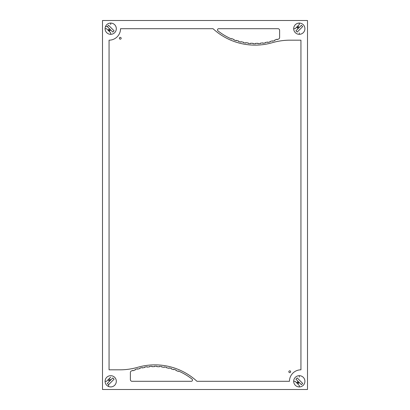 <?xml version="1.0" encoding="UTF-8"?>
<svg xmlns="http://www.w3.org/2000/svg" width="410" height="410" viewBox="0 0 410 410"><rect width="100%" height="100%" fill="white"/><g stroke="black" fill="none" stroke-linecap="round" stroke-linejoin="round"><path stroke-width="0.61" d="M116.317 381.3A5.617 5.617 0 0 1 110.7 386.917A5.617 5.617 0 0 1 105.083 381.3A5.617 5.617 0 0 1 110.7 375.683A5.617 5.617 0 0 1 116.317 381.3M116.317 28.7A5.617 5.617 0 0 1 110.7 34.317A5.617 5.617 0 0 1 105.083 28.7A5.617 5.617 0 0 1 110.7 23.083A5.617 5.617 0 0 1 116.317 28.7M304.917 381.3A5.617 5.617 0 0 1 299.3 386.917A5.617 5.617 0 0 1 293.683 381.3A5.617 5.617 0 0 1 299.3 375.683A5.617 5.617 0 0 1 304.917 381.3M304.917 28.7A5.617 5.617 0 0 1 299.3 34.317A5.617 5.617 0 0 1 293.683 28.7A5.617 5.617 0 0 1 299.3 23.083A5.617 5.617 0 0 1 304.917 28.7M290.634 371.732A0.902 0.902 0 0 1 289.732 372.634A0.902 0.902 0 0 1 288.83 371.732A0.902 0.902 0 0 1 289.732 370.83A0.902 0.902 0 0 1 290.634 371.732M121.17 38.268A0.902 0.902 0 0 1 120.268 39.17A0.902 0.902 0 0 1 119.366 38.268A0.902 0.902 0 0 1 120.268 37.366A0.902 0.902 0 0 1 121.17 38.268M218.72 28.7L277.98 28.7A1.64 1.64 0 0 1 279.62 30.34L279.62 37.505A1.645 1.645 0 0 1 278.626 39.017A64.252 64.252 0 0 1 277.17 39.616L277.022 39.237A52.362 52.362 0 0 1 274.731 40.083L274.864 40.467A51.009 51.009 0 0 1 272.527 41.22L272.414 40.836A53.572 53.572 0 0 1 270.057 41.492L270.159 41.887A60.408 60.408 0 0 1 267.761 42.45L267.679 42.056A49.502 49.502 0 0 1 265.28 42.517L265.342 42.917A46.935 46.935 0 0 1 262.907 43.281L262.861 42.876A53.054 53.054 0 0 1 260.432 43.142L260.463 43.542A53.925 53.925 0 0 1 258.013 43.706L257.998 43.306A59.286 59.286 0 0 1 255.553 43.368L255.553 43.773A64.965 64.965 0 0 1 253.093 43.737L253.103 43.337A69.956 69.956 0 0 1 250.659 43.204L250.633 43.609A82.446 82.446 0 0 1 248.183 43.378L248.224 42.978A77.593 77.593 0 0 1 245.805 42.65L245.744 43.05A62.387 62.387 0 0 1 243.325 42.614L243.402 42.215A81.001 81.001 0 0 1 241.013 41.687L240.926 42.081A64.262 64.262 0 0 1 238.548 41.451L238.651 41.056A71.914 71.914 0 0 1 236.314 40.334L236.191 40.723A80.232 80.232 0 0 1 233.874 39.903L234.013 39.524A64.929 64.929 0 0 1 231.747 38.612L231.594 38.981A60.214 60.214 0 0 1 217.966 30.888A1.225 1.225 0 0 1 218.72 28.7M191.28 381.3L132.02 381.3A1.64 1.64 0 0 1 130.38 379.66L130.38 372.495A1.645 1.645 0 0 1 131.374 370.983A64.252 64.252 0 0 1 132.83 370.384L132.978 370.763A52.362 52.362 0 0 1 135.269 369.917L135.136 369.533A51.009 51.009 0 0 1 137.473 368.78L137.586 369.164A53.572 53.572 0 0 1 139.943 368.508L139.841 368.113A60.408 60.408 0 0 1 142.239 367.55L142.321 367.944A49.502 49.502 0 0 1 144.72 367.483L144.658 367.083A46.935 46.935 0 0 1 147.093 366.719L147.139 367.124A53.054 53.054 0 0 1 149.568 366.858L149.537 366.458A53.925 53.925 0 0 1 151.987 366.294L152.002 366.694A59.286 59.286 0 0 1 154.447 366.632L154.447 366.227A64.965 64.965 0 0 1 156.907 366.263L156.897 366.663A69.956 69.956 0 0 1 159.341 366.796L159.367 366.391A82.446 82.446 0 0 1 161.817 366.622L161.776 367.022A77.593 77.593 0 0 1 164.195 367.35L164.256 366.95A62.387 62.387 0 0 1 166.675 367.386L166.598 367.785A81.001 81.001 0 0 1 168.987 368.313L169.074 367.919A64.262 64.262 0 0 1 171.452 368.549L171.349 368.944A71.914 71.914 0 0 1 173.686 369.666L173.809 369.277A80.232 80.232 0 0 1 176.126 370.097L175.987 370.476A64.929 64.929 0 0 1 178.253 371.388L178.406 371.019A60.214 60.214 0 0 1 192.034 379.112A1.225 1.225 0 0 1 191.28 381.3M213.036 28.7A62.012 62.012 0 0 0 272.486 42.64A63.842 63.842 0 0 1 289.87 40.18L300.94 40.18L300.94 369.82A11.48 11.48 0 0 0 289.46 381.3L196.964 381.3A62.012 62.012 0 0 0 137.514 367.36A63.842 63.842 0 0 1 120.13 369.82L109.06 369.82L109.06 40.18A11.48 11.48 0 0 0 120.54 28.7L213.036 28.7M102.5 20.5L307.5 20.5L307.5 389.5L102.5 389.5L102.5 20.5M297.065 27.49L298.09 27.49M108.465 29.909L109.49 29.909M299.233 382.509L297.065 382.509M110.633 380.09L108.465 380.09M301.417 384.693L295.907 379.183L297.183 377.907L302.693 383.417L301.417 384.693L302.693 383.417L297.183 377.907L295.907 379.183L301.417 384.693M293.683 381.3L295.123 381.3L299.3 385.477L299.3 386.917M299.3 377.123L299.3 375.683M299.013 382.745L298.178 383.581M297.019 382.422L297.855 381.587M108.583 25.307L114.093 30.817L112.817 32.093L107.307 26.583L108.583 25.307L107.307 26.583L112.817 32.093L114.093 30.817L108.583 25.307M105.498 26.583L107.307 26.583M110.7 24.523L110.7 23.083M105.083 28.7L106.523 28.7L110.7 32.877L110.7 34.317M108.419 29.822L109.255 28.987M110.413 30.145L109.578 30.981M107.307 383.417L112.817 377.907L114.093 379.183L108.583 384.693L107.307 383.417L108.583 384.693L114.093 379.183L112.817 377.907L107.307 383.417M108.583 386.502L108.583 384.693M110.7 377.123L106.523 381.3L105.083 381.3M109.255 381.013L108.419 380.178M109.578 379.019L110.413 379.855M302.693 26.583L297.183 32.093L295.907 30.817L301.417 25.307L302.693 26.583L301.417 25.307L295.907 30.817L297.183 32.093L302.693 26.583M299.3 34.317L299.3 32.877M299.3 23.083L299.3 24.523L295.123 28.7L293.683 28.7M298.178 26.419L299.013 27.255M297.855 28.413L297.019 27.578M297.732 27.132L298.89 27.132M108.701 30.268L110.29 30.268M298.89 382.868L297.732 382.868"/></g></svg>
